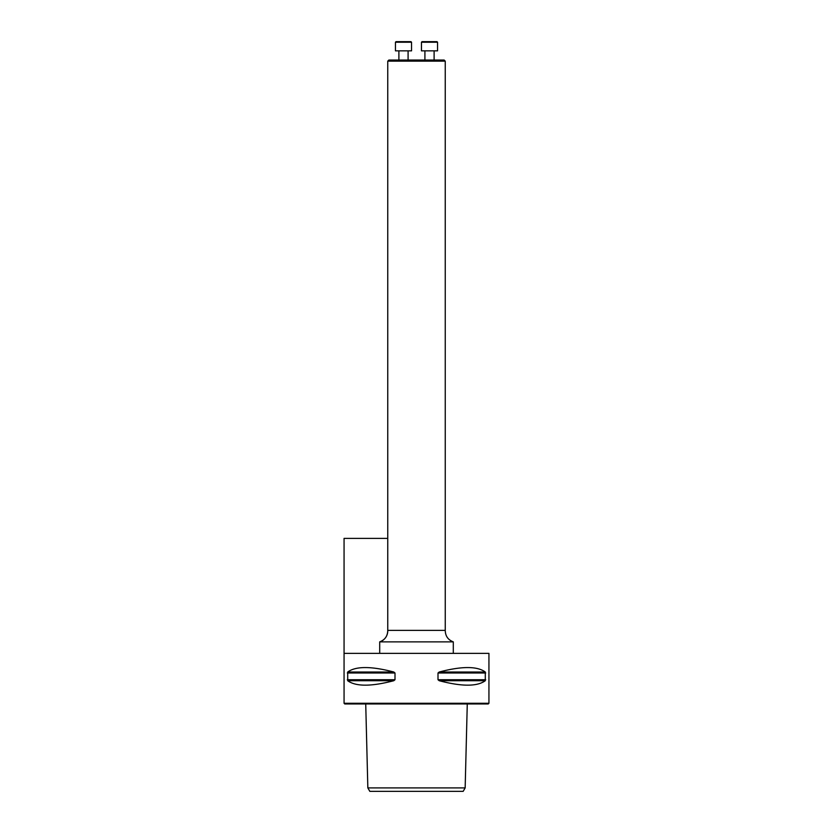 <?xml version="1.0" encoding="UTF-8"?>
<svg xmlns="http://www.w3.org/2000/svg" width="833" height="833" viewBox="0 0 833 833"><rect width="100%" height="100%" fill="white"/><g stroke="black" fill="none" stroke-linecap="round" stroke-linejoin="round"><path stroke-width="1.25" d="M387.751 61.153L388.855 60.049L444.145 60.049L445.249 61.153L387.751 61.153L387.751 630.373L445.259 630.373L445.249 61.153M434.108 50.844L434.108 60.049L434.108 50.844M422.039 41.65L421.456 42.223L437.554 42.223L437.554 50.844L421.456 50.844L421.456 42.223L422.039 41.65L436.981 41.65L437.554 42.223L437.554 50.844M408.087 50.844L408.087 60.049M411.544 50.844L395.446 50.844L395.446 42.223L411.544 42.223L411.544 50.844M395.446 42.223L396.019 41.65L410.961 41.65L411.544 42.223M488.94 703.271L344.06 703.271L344.747 703.958L488.253 703.958L488.94 703.271L488.94 653.364L344.06 653.364L344.06 538.389L387.751 538.389L387.751 630.373C387.657 636.016 384.981 639.848 379.702 641.868L453.298 641.868C448.019 639.848 445.343 636.016 445.259 630.373M379.702 653.364L379.702 641.868L379.702 653.364M369.831 791.35L463.169 791.35L465.158 787.903L367.842 787.903L369.831 791.35M347.705 672.012C355.816 666.088 371.185 666.088 393.801 672.012L394.998 673.002L394.998 679.728L393.801 680.717C371.185 686.642 355.816 686.642 347.705 680.717L347.705 672.012L393.801 672.012M439.199 672.012C461.815 666.088 477.184 666.088 485.295 672.012L485.295 680.717C477.184 686.642 461.815 686.642 439.199 680.717L438.002 679.728L438.002 673.002L439.199 672.012L485.295 672.012M387.741 630.373A11.495 11.495 0 0 1 379.702 641.868M394.998 673.002L347.319 673.002M394.998 679.728L347.319 679.728M393.801 680.717L347.705 680.717M485.681 673.002L438.002 673.002M485.681 679.728L438.002 679.728M485.295 680.717L439.199 680.717M424.913 50.844L424.913 60.049M436.981 41.65L437.554 42.223M398.892 50.844L398.892 60.049M453.298 653.364L453.298 641.868M365.729 703.958L367.842 787.903M467.271 703.958L465.158 787.903M344.06 653.364L344.06 703.271"/></g></svg>
